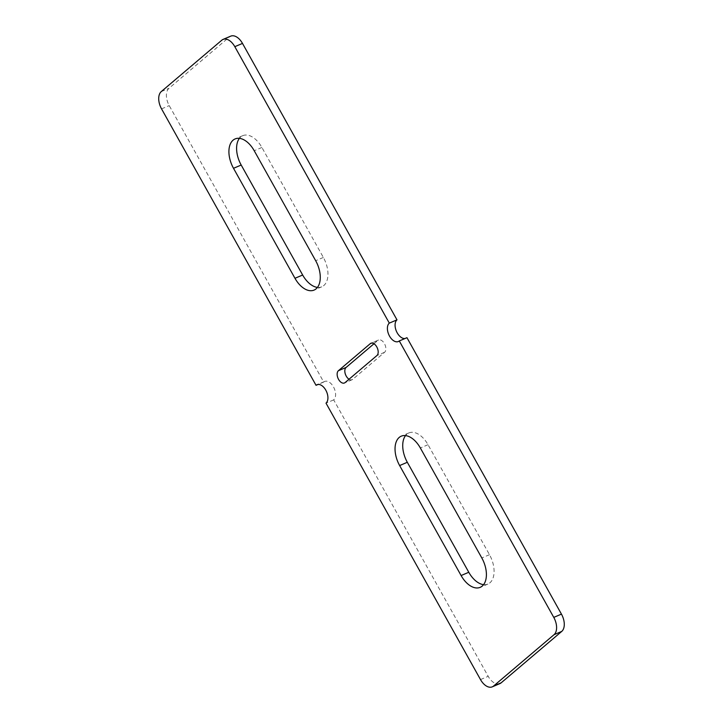 <?xml version="1.0" encoding="UTF-8"?>
<svg xmlns="http://www.w3.org/2000/svg" width="723" height="723" viewBox="0 0 723 723"><rect width="100%" height="100%" fill="white"/><g stroke="black" fill="none" stroke-linecap="round" stroke-linejoin="round"><path stroke-width="0.54" stroke-dasharray="3.62 2.71" d="M404.934 338.545A10.33 6.082 -113 0 0 406.01 338.274A10.33 6.082 -113 0 0 406.959 337.686M499.945 683.587A13.764 8.116 67 0 1 488.188 676.321L333.692 399.882A10.33 6.082 -113 0 0 333.918 387.736A10.33 6.082 -113 0 0 324.672 381.464A10.33 6.082 -113 0 0 323.723 382.051L169.227 105.612A13.764 8.116 67 0 1 168.956 88.314L229.471 36.927A13.764 8.116 67 0 1 230.736 36.15M317.469 287.402A22.377 13.186 -113 0 0 321.762 286.823A22.377 13.186 -113 0 0 323.362 257.442L261.898 147.465A22.377 13.186 -113 0 0 242.792 135.662A22.377 13.186 -113 0 0 239.403 138.355M483.597 584.645A22.377 13.186 -113 0 0 487.889 584.076A22.377 13.186 -113 0 0 489.489 554.695L428.025 444.708A22.377 13.186 -113 0 0 408.92 432.914A22.377 13.186 -113 0 0 405.531 435.598M373.972 343.768L377.939 340.397L371.613 343.091M349.028 379.232A6.887 4.058 -113 0 0 352.101 379.729A6.887 4.058 -113 0 0 352.734 379.331L384.591 352.291A6.887 4.058 -113 0 0 384.735 344.193A6.887 4.058 -113 0 0 378.572 340.009A6.887 4.058 -113 0 0 377.939 340.397M333.692 399.882L326.01 403.145M323.723 382.051L318.066 384.455M428.025 444.708L420.343 447.98M489.489 554.695L481.807 557.957M261.898 147.465L254.216 150.727M323.362 257.442L315.68 260.714M352.734 379.331L345.061 382.603M384.591 352.291L376.909 355.553M221.798 40.199L229.471 36.927M161.274 91.577L168.956 88.314M161.545 108.875L169.227 105.612M480.506 679.584L488.188 676.321M408.92 432.914L401.238 436.177M487.889 584.076L480.208 587.338M242.792 135.662L235.111 138.924M321.762 286.823L314.08 290.086M352.101 379.729L344.428 382.991M378.572 340.009L370.899 343.271M406.01 338.274L398.328 341.536M324.672 381.464L316.99 384.726"/><path stroke-width="1.08" d="M396.99 319.855L389.308 323.118L234.812 46.679A13.764 8.116 -113 0 0 223.055 39.413L230.736 36.15A13.764 8.116 67 0 1 242.494 43.416L396.99 319.855A10.33 6.082 -113 0 0 396.376 331.152A10.33 6.082 -113 0 0 404.934 338.545M501.202 682.801A13.764 8.116 67 0 1 499.945 683.587L492.264 686.85A13.764 8.116 -113 0 0 493.529 686.073L501.202 682.801L561.726 631.423A13.764 8.116 67 0 0 561.455 614.125L406.959 337.686L399.277 340.949L553.773 617.388L561.455 614.125M239.403 138.355A22.377 13.186 -113 0 0 241.193 165.043L302.657 275.02A22.377 13.186 -113 0 0 317.469 287.402M405.531 435.598A22.377 13.186 -113 0 0 407.32 462.286L468.784 572.273A22.377 13.186 -113 0 0 483.597 584.645M349.028 379.232A6.887 4.058 -113 0 1 345.106 373.267A6.887 4.058 -113 0 1 346.091 367.447L373.972 343.768M481.807 557.957L420.343 447.98A22.377 13.186 -113 0 0 401.238 436.177A22.377 13.186 -113 0 0 399.638 465.558L461.102 575.535A22.377 13.186 -113 0 0 480.208 587.338A22.377 13.186 -113 0 0 481.807 557.957M389.308 323.118A10.33 6.082 -113 0 0 389.082 335.264A10.33 6.082 -113 0 0 398.328 341.536A10.33 6.082 -113 0 0 399.277 340.949M493.529 686.073L554.044 634.686A13.764 8.116 -113 0 0 553.773 617.388M318.066 384.455L316.041 385.314A10.33 6.082 -113 0 1 316.99 384.726A10.33 6.082 -113 0 1 326.236 390.998A10.33 6.082 -113 0 1 326.01 403.145L480.506 679.584A13.764 8.116 -113 0 0 492.264 686.85M316.041 385.314L161.545 108.875A13.764 8.116 -113 0 1 161.274 91.577L221.798 40.199A13.764 8.116 -113 0 1 223.055 39.413M254.216 150.727A22.377 13.186 -113 0 0 235.111 138.924A22.377 13.186 -113 0 0 233.511 168.305L294.975 278.292A22.377 13.186 -113 0 0 314.08 290.086A22.377 13.186 -113 0 0 315.68 260.714L254.216 150.727M338.409 370.709L370.266 343.669A6.887 4.058 -113 0 1 370.899 343.271A6.887 4.058 -113 0 1 377.063 347.456A6.887 4.058 -113 0 1 376.909 355.553L345.061 382.603A6.887 4.058 -113 0 1 344.428 382.991A6.887 4.058 -113 0 1 338.265 378.807A6.887 4.058 -113 0 1 338.409 370.709L346.091 367.447M407.32 462.286L399.638 465.558M468.784 572.273L461.102 575.535M241.193 165.043L233.511 168.305M302.657 275.02L294.975 278.292M371.613 343.091L370.266 343.669M234.812 46.679L242.494 43.416M554.044 634.686L561.726 631.423"/></g></svg>
